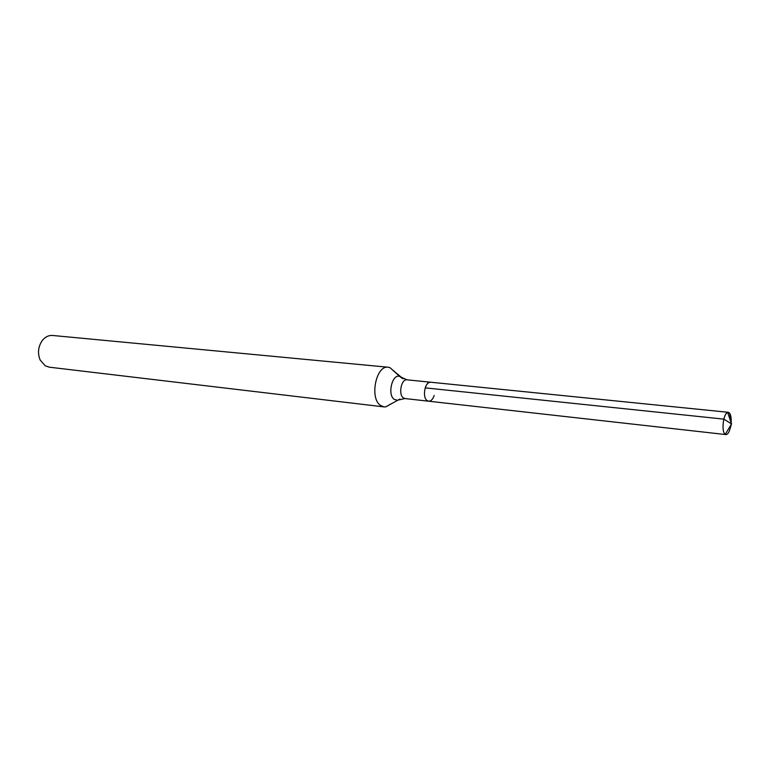 <?xml version="1.0" encoding="UTF-8"?>
<svg xmlns="http://www.w3.org/2000/svg" width="770" height="770" viewBox="0 0 770 770"><rect width="100%" height="100%" fill="white"/><g stroke="black" fill="none" stroke-linecap="round" stroke-linejoin="round"><path stroke-width="1.16" d="M394.529 371.746L389.957 367.646L388.205 367.232C376.193 364.951 369.35 397.897 380.361 405.338L383.97 406.897L385.77 406.868L391.112 403.817M388.205 367.232L52.61 335.47C48.674 335.2 45.238 336.875 42.312 340.484C38.105 346.644 37.403 353.189 40.223 360.1L45.218 365.798L49.222 367.175L383.97 406.897M402.094 378.253L399.871 376.54C392.488 373.026 387.069 394.365 394.115 399.322L397.339 400.265L404.943 398.552L403.23 397.792C398.186 394.23 401.401 378.744 406.945 379.822L430.661 382.218C425.194 381.14 421.979 396.848 426.946 400.448L428.64 401.208C430.979 401.237 432.817 399.341 434.145 395.52M725.292 434.357L731.5 423.904L729.623 413.163L731.5 423.904L727.631 412.374L728.295 412.297L430.661 382.218L728.295 412.297C730.461 413.067 731.413 416.58 731.134 422.826C731.404 418.331 730.894 415.107 729.623 413.163L727.631 412.374C723.646 413.23 721.278 430.122 724.647 433.76L725.918 434.578C727.717 434.511 729.209 432.211 730.393 427.687L731.5 423.904L723.848 419.13L425.194 387.868C426.532 384.076 428.351 382.199 430.661 382.218C425.194 381.14 421.979 396.848 426.946 400.448L428.64 401.208L725.918 434.578M731.5 423.904L727.631 412.374C726.091 413.057 724.83 415.309 723.848 419.13M729.325 427.571L730.393 427.687M729.623 413.163L727.843 412.99M391.372 368.926L403.162 378.802M385.77 406.868L399.871 399.062M406.945 379.822L399.871 376.54L389.957 367.646M404.943 398.552L428.64 401.208"/></g></svg>
